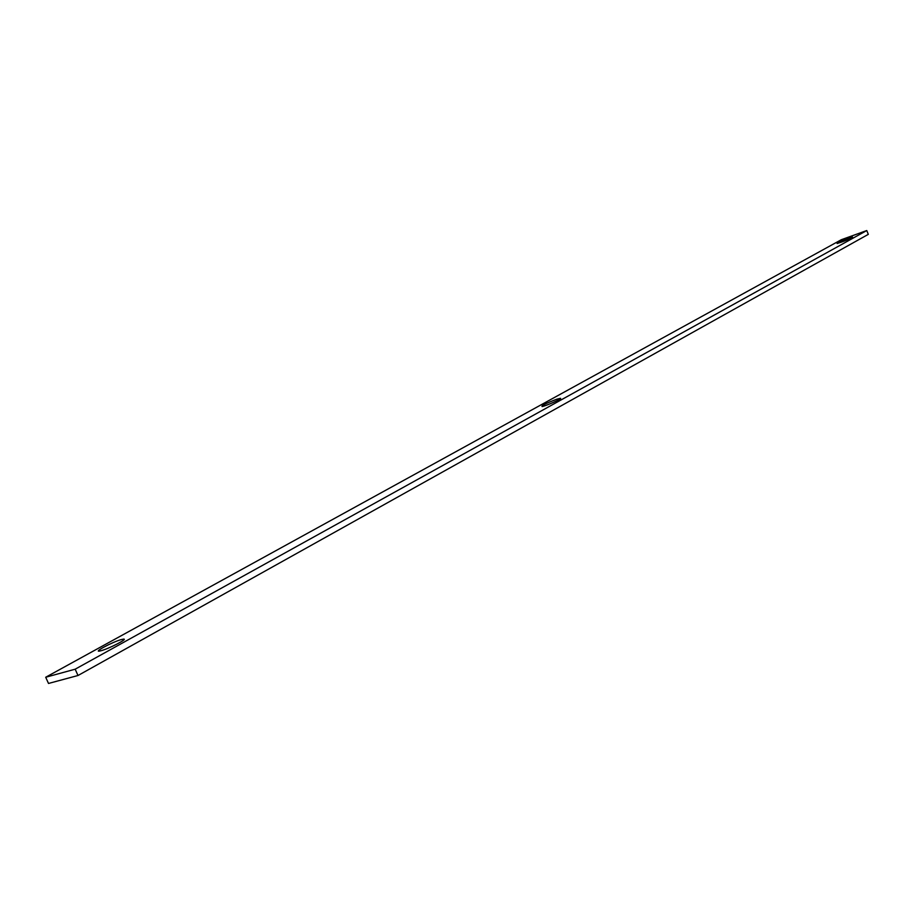 <?xml version="1.0" encoding="UTF-8"?>
<svg xmlns="http://www.w3.org/2000/svg" width="914" height="914" viewBox="0 0 914 914"><rect width="100%" height="100%" fill="white"/><g stroke="black" fill="none" stroke-linecap="round" stroke-linejoin="round"><path stroke-width="1.37" d="M45.7 677.251L48.511 683.455L78.01 675.503L868.3 234.361L866.769 230.545L841.337 239.708L45.7 677.251L75.165 669.197L866.769 230.545M848.466 238.2L852.511 237.057C849.152 239.24 844.022 241.387 837.11 243.524C836.938 242.953 840.72 241.17 848.466 238.2M556.797 399.201L560.351 398.321C563.035 398.333 546.252 405.907 542.082 406.559C541.042 405.793 545.944 403.337 556.797 399.201M121.334 639.572L123.436 639.126C128.805 638.463 108.629 648.883 100.837 650.779C91.046 653.464 111.919 642.085 121.334 639.572M75.165 669.197L78.01 675.503M122.876 640.668L123.436 639.126M560.122 398.915L560.351 398.321"/></g></svg>
